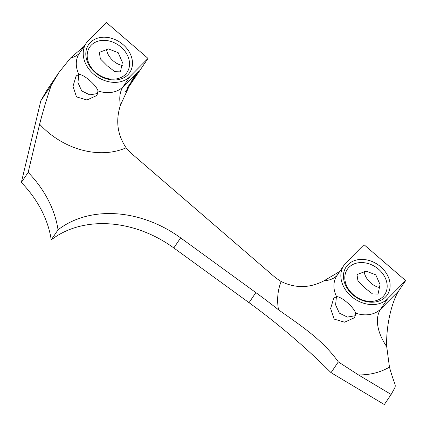 <?xml version="1.0" encoding="UTF-8"?>
<svg xmlns="http://www.w3.org/2000/svg" width="427" height="427" viewBox="0 0 427 427"><rect width="100%" height="100%" fill="white"/><g stroke="black" fill="none" stroke-linecap="round" stroke-linejoin="round"><path stroke-width="0.64" d="M117.489 79.769A24.862 19.621 -145.9 0 1 87.343 61.728A24.862 19.621 -145.9 0 1 100.809 37.427A24.862 19.621 -145.9 0 1 130.95 55.462A24.862 19.621 -145.9 0 1 117.489 79.769M100.788 40.554A22.562 17.801 34.1 0 0 89.665 47.135A22.562 17.801 34.1 0 0 92.472 69.158A22.562 17.801 34.1 0 0 115.925 78.979A22.562 17.801 34.1 0 0 127.049 72.403A22.562 17.801 34.1 0 0 124.241 50.375A22.562 17.801 34.1 0 0 100.788 40.554M375.125 301.985A24.862 19.621 -145.9 0 1 344.979 283.944A24.862 19.621 -145.9 0 1 358.445 259.637A24.862 19.621 -145.9 0 1 388.591 277.678A24.862 19.621 -145.9 0 1 375.125 301.985M358.424 262.77A22.562 17.801 34.1 0 0 347.3 269.352A22.562 17.801 34.1 0 0 350.108 291.374A22.562 17.801 34.1 0 0 373.561 301.195A22.562 17.801 34.1 0 0 384.684 294.614A22.562 17.801 34.1 0 0 381.877 272.591A22.562 17.801 34.1 0 0 358.424 262.77M336.423 296.701L335.601 304.873L339.348 313.119L347.37 317.08L355.477 315.692M78.787 74.49L77.96 82.662L81.712 90.903L89.729 94.863L97.842 93.476M380.003 287.526A14.043 8.529 44.8 0 1 364.172 271.342M378.226 293.349L377.644 294.064L372.499 293.893L364.962 288.086L358.002 281.094L357.047 275.079L357.709 274.278L366.104 271.166L375.781 274.823L380.03 284.558L378.226 293.349M122.362 65.31A14.043 8.529 44.8 0 1 106.536 49.126M120.59 71.133L120.008 71.848L114.863 71.683L107.321 65.87L100.361 58.883L99.406 52.863L100.073 52.067L108.469 48.95L118.146 52.612L122.389 62.342L120.59 71.133M345.95 262.84A27.627 21.798 34.1 0 0 343.895 265.343A27.627 21.798 34.1 0 0 347.338 292.314A27.627 21.798 34.1 0 0 376.054 304.334A27.627 21.798 34.1 0 0 387.62 298.783L405.65 280.608L363.985 244.671L345.95 262.84M355.654 313.14C353.967 307.307 341.184 296.269 336.577 296.685L334.298 297.87L333.583 298.729L330.637 308.54L334.133 319.092L344.594 322.198L353.946 317.95L354.762 316.994L355.654 313.14A27.627 21.798 34.1 0 0 369.12 314.587A27.627 21.798 34.1 0 0 380.692 309.031L387.62 298.783M84.103 46.319L70.53 57.997L59.017 72.35L51.181 85.448C46.58 99.16 42.732 112.071 39.631 124.182L28.161 172.385A102.331 80.746 34.1 0 1 58.029 229.833A104.812 82.705 -145.9 0 1 95.402 214.519A104.812 82.705 -145.9 0 1 180.626 237.876L255.853 292.596A552.522 435.983 -145.9 0 1 278.505 309.794C300.24 325.299 322.209 339.273 338.317 361.888L331.037 372.659L384.327 404.545L391.137 394.468L394.665 388.1A6.907 5.45 -145.9 0 0 394.842 383.804A207.196 163.493 -145.9 0 1 389.461 367.076L386.707 346.601C385.928 327.658 391.089 303.063 398.722 290.862L405.65 280.608M180.626 237.876L173.816 247.954A104.812 82.705 34.1 0 0 88.592 224.597A104.812 82.705 34.1 0 0 51.219 239.91A102.331 80.746 34.1 0 0 21.35 182.462L40.832 100.761L46.756 90.487L59.017 72.35M97.121 94.778L96.305 95.733L86.964 99.982L76.492 96.881L73.001 86.318L75.942 76.513L76.663 75.659L78.936 74.469C83.505 74.036 96.299 85.053 98.018 90.924L97.121 94.778M331.037 372.659A552.522 435.983 34.1 0 0 249.042 302.674L173.816 247.954M127.161 88.031L138.508 71.24L132.343 79.369L120.451 105.143C115.471 120.579 117.366 134.799 126.136 147.801A50.648 39.967 34.1 0 0 133.283 155.06L272.864 275.452A50.648 39.967 -145.9 0 0 281.179 281.532A71.48 56.407 34.1 0 0 278.505 309.794M51.181 85.448L40.832 100.761M28.161 172.385L21.35 182.462M58.029 229.833L51.219 239.91M138.508 71.24L123.051 86.82L129.979 76.566A27.627 21.798 -145.9 0 1 95.28 75.462A27.627 21.798 -145.9 0 1 86.259 43.127A27.627 21.798 -145.9 0 1 88.314 40.629L106.344 22.455L148.014 58.392L125.997 90.967A139.015 12.623 130.8 0 1 125.33 91.725M129.979 76.566L148.014 58.392M391.137 394.468L358.45 374.911L338.317 361.888M339.769 271.449L324.061 280.758C309.837 288.22 295.543 288.476 281.179 281.532M343.895 265.343L336.967 275.596A27.627 21.798 34.1 0 0 336.577 296.685M386.707 346.601A43.858 26.645 44.8 0 1 380.692 309.031L398.722 290.862M358.45 374.911A71.48 56.407 34.1 0 0 368.747 374.255A71.48 56.407 34.1 0 0 389.461 367.076M255.853 292.596L249.042 302.674M324.061 280.758A43.858 26.645 -135.2 0 0 337.01 275.532M126.136 147.801A71.48 56.407 -145.9 0 1 39.631 124.182M70.53 57.997A43.858 26.645 -135.2 0 0 79.374 53.316M120.451 105.143A43.858 26.645 44.8 0 1 123.051 86.82A27.627 21.798 -145.9 0 1 98.018 90.924M78.936 74.469A27.627 21.798 -145.9 0 1 79.331 53.38L86.259 43.127"/></g></svg>
